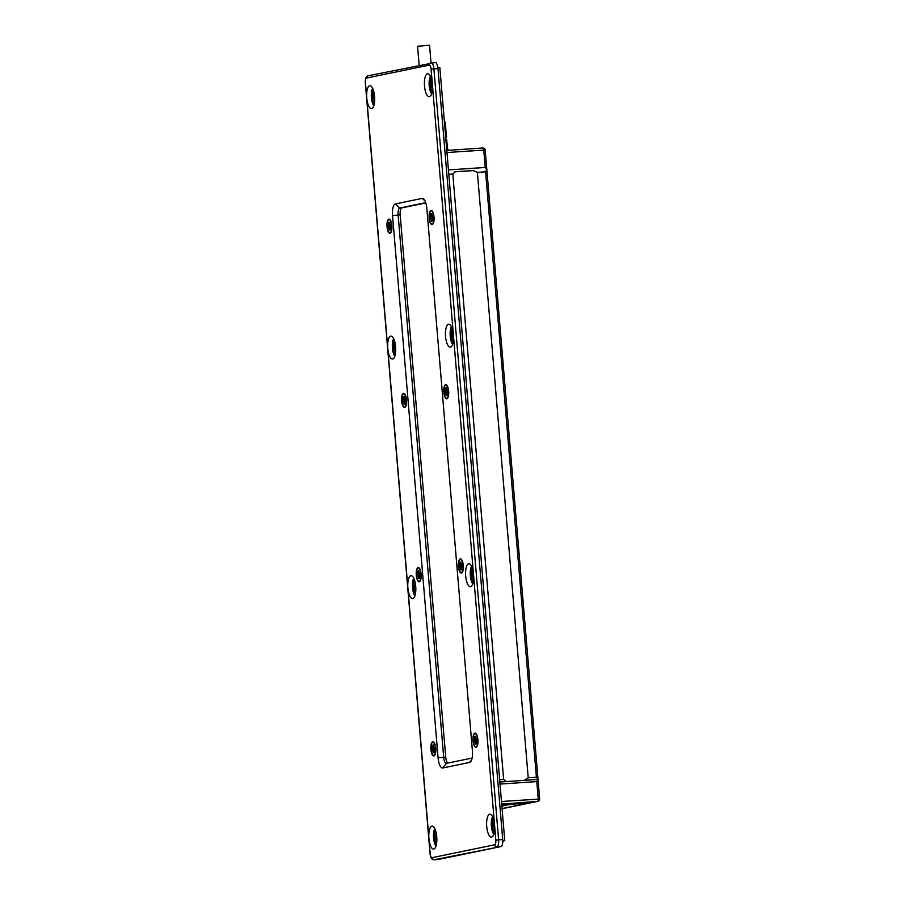 <?xml version="1.0" encoding="UTF-8"?>
<svg xmlns="http://www.w3.org/2000/svg" width="905" height="905" viewBox="0 0 905 905"><rect width="100%" height="100%" fill="white"/><g stroke="black" fill="none" stroke-linecap="round" stroke-linejoin="round"><path stroke-width="1.36" d="M502.784 841.073L504.764 840.666L502.784 840.802M504.764 840.666L439.841 67.536L437.884 67.671M500.013 784.081L536.778 781.592L538.023 779.25L536.416 777.237L528.226 777.791L477.376 172.357L485.578 171.803L486.811 169.461L485.204 167.448L448.439 169.936M511.789 804.138L505.329 804.262L509.504 803.561L524.957 802.622L511.789 804.138M528.226 777.791L524.3 780.359L537.898 779.431L499.843 782.01M418.676 568.08A6.561 2.263 86.1 0 1 418.789 568.057A6.561 2.263 86.1 0 1 419.411 568.261M420.259 580.874A6.561 2.263 86.1 0 1 419.773 581.146A6.561 2.263 86.1 0 1 419.671 581.157A6.561 2.263 86.1 0 1 419.558 581.157M418.167 568.114A6.561 2.263 86.1 0 1 418.268 568.091A6.561 2.263 86.1 0 1 420.961 574.336A6.561 2.263 86.1 0 1 419.264 581.18A6.561 2.263 86.1 0 1 419.162 581.191A6.561 2.263 86.1 0 1 416.47 574.947A6.561 2.263 86.1 0 1 418.167 568.114M420.814 573.51L419.015 573.702A3.824 1.324 -93.9 0 0 419.049 574.799A3.824 1.324 -93.9 0 0 419.185 575.806M419.015 573.702L419.128 575.818M418.019 570.908L418.766 570.75L419.354 573.408L419.931 573.284L419.411 578.374L418.664 578.533L417.318 573.827L418.019 570.908L418.777 570.863M417.318 573.827L418.958 573.713M460.826 559.392A6.561 2.263 86.1 0 1 460.928 559.381A6.561 2.263 86.1 0 1 461.55 559.573M462.41 572.186A6.561 2.263 86.1 0 1 461.923 572.458A6.561 2.263 86.1 0 1 461.81 572.469A6.561 2.263 86.1 0 1 461.708 572.469M460.306 559.426A6.561 2.263 86.1 0 1 460.419 559.414A6.561 2.263 86.1 0 1 463.111 565.648A6.561 2.263 86.1 0 1 461.403 572.492A6.561 2.263 86.1 0 1 461.301 572.503A6.561 2.263 86.1 0 1 458.609 566.27A6.561 2.263 86.1 0 1 460.306 559.426M462.953 564.822L461.154 565.014A3.824 1.324 -93.9 0 0 461.188 566.111A3.824 1.324 -93.9 0 0 461.324 567.13M461.154 565.014L461.279 567.13M460.159 562.22L460.905 562.073L461.493 564.72L462.07 564.596L461.55 569.698L460.803 569.845L459.457 565.139L460.159 562.22L460.917 562.175M459.457 565.139L461.098 565.025M461.493 564.72L462.082 564.675L461.493 564.72M506.438 781.558L503.644 779.454L452.805 174.02L455.238 171.769A21.878 0.962 175.2 0 0 473.089 170.559L473.541 170.536M477.376 172.357L473.089 170.559L454.921 171.792M448.247 150.332L448.167 149.393A15.86 0.701 175.2 0 0 446.708 149.223M445.724 137.537L446.538 137.673L445.26 122.424L444.321 120.851M446.538 137.673L445.746 137.832M447.545 149.653L446.889 149.789M447.511 149.257L446.719 139.856L445.905 139.709M419.151 65.251L417.556 46.257L429.547 45.25L431.018 62.807M433.314 742.304A6.561 2.263 86.1 0 1 433.416 742.292A6.561 2.263 86.1 0 1 434.038 742.485M434.898 755.098A6.561 2.263 86.1 0 1 434.411 755.37A6.561 2.263 86.1 0 1 434.298 755.381A6.561 2.263 86.1 0 1 434.196 755.381M432.794 742.338A6.561 2.263 86.1 0 1 432.907 742.326A6.561 2.263 86.1 0 1 435.599 748.559A6.561 2.263 86.1 0 1 433.891 755.404A6.561 2.263 86.1 0 1 433.789 755.415A6.561 2.263 86.1 0 1 431.097 749.182A6.561 2.263 86.1 0 1 432.794 742.338M435.441 747.734L433.642 747.926A3.824 1.324 -93.9 0 0 433.676 749.023A3.824 1.324 -93.9 0 0 433.812 750.03M433.642 747.926L433.767 750.041M432.647 745.132L433.393 744.985L433.981 747.632L434.558 747.507L434.038 752.598L433.291 752.756L431.945 748.05L432.647 745.132L433.405 745.087M431.945 748.05L433.586 747.937M432.703 750.109L433.993 750.019L432.703 750.109M433.981 747.632L434.57 747.587L433.981 747.632M475.453 733.616A6.561 2.263 86.1 0 1 475.555 733.604A6.561 2.263 86.1 0 1 476.188 733.808M477.037 746.41A6.561 2.263 86.1 0 1 476.55 746.682A6.561 2.263 86.1 0 1 476.437 746.693A6.561 2.263 86.1 0 1 476.335 746.693M474.944 733.65A6.561 2.263 86.1 0 1 475.046 733.638A6.561 2.263 86.1 0 1 477.738 739.883A6.561 2.263 86.1 0 1 476.041 746.716A6.561 2.263 86.1 0 1 475.928 746.738A6.561 2.263 86.1 0 1 473.236 740.494A6.561 2.263 86.1 0 1 474.944 733.65M477.58 739.057L475.781 739.238A3.824 1.324 -93.9 0 0 475.815 740.347A3.824 1.324 -93.9 0 0 475.951 741.353M475.781 739.238L475.906 741.353M474.797 736.455L475.544 736.297L476.878 741.003L476.177 743.921L475.43 744.068L474.096 739.362L474.797 736.455L475.544 736.399M474.096 739.362L475.725 739.249M474.854 741.421L476.132 741.342L474.854 741.421M476.709 738.91L476.121 738.944L476.709 738.899M404.931 406.933A6.561 2.263 -93.9 0 0 405.044 406.933A6.561 2.263 -93.9 0 0 405.146 406.911A6.561 2.263 -93.9 0 0 405.632 406.65M403.54 393.879A6.561 2.263 -93.9 0 0 401.831 400.723A6.561 2.263 -93.9 0 0 404.524 406.967A6.561 2.263 -93.9 0 0 404.637 406.956A6.561 2.263 -93.9 0 0 406.334 400.112A6.561 2.263 -93.9 0 0 403.641 393.867A6.561 2.263 -93.9 0 0 403.54 393.879M404.546 401.582A3.824 1.324 86.1 0 1 404.422 400.576A3.824 1.324 86.1 0 1 404.377 399.478L406.175 399.286M404.501 401.582L404.377 399.478M404.037 404.309L404.773 404.15L405.485 401.232L404.139 396.526L403.392 396.684L402.691 399.603L404.037 404.309M402.691 399.603L404.331 399.49M403.392 396.684L404.15 396.628M404.784 394.037A6.561 2.263 -93.9 0 0 404.15 393.833A6.561 2.263 -93.9 0 0 404.049 393.845M447.07 398.245A6.561 2.263 -93.9 0 0 447.183 398.245A6.561 2.263 -93.9 0 0 447.285 398.234A6.561 2.263 -93.9 0 0 447.771 397.962M445.679 385.202A6.561 2.263 -93.9 0 0 443.982 392.035A6.561 2.263 -93.9 0 0 446.674 398.279A6.561 2.263 -93.9 0 0 446.776 398.268A6.561 2.263 -93.9 0 0 448.473 391.424A6.561 2.263 -93.9 0 0 445.78 385.179A6.561 2.263 -93.9 0 0 445.679 385.202M446.697 392.894A3.824 1.324 86.1 0 1 446.561 391.888A3.824 1.324 86.1 0 1 446.527 390.79L448.326 390.598M446.64 392.906L446.527 390.79M446.176 395.621L446.923 395.462L447.624 392.555L446.278 387.849L445.531 387.996L444.83 390.915L446.176 395.621M444.83 390.915L446.47 390.802M445.531 387.996L446.289 387.951M446.923 385.349A6.561 2.263 -93.9 0 0 446.301 385.145A6.561 2.263 -93.9 0 0 446.188 385.168M390.304 232.709A6.561 2.263 -93.9 0 0 390.406 232.709A6.561 2.263 -93.9 0 0 390.519 232.687A6.561 2.263 -93.9 0 0 391.005 232.415M388.901 219.655A6.561 2.263 -93.9 0 0 387.204 226.499A6.561 2.263 -93.9 0 0 389.897 232.743A6.561 2.263 -93.9 0 0 389.998 232.721A6.561 2.263 -93.9 0 0 391.707 225.888A6.561 2.263 -93.9 0 0 389.014 219.644A6.561 2.263 -93.9 0 0 388.901 219.655M389.919 227.359A3.824 1.324 86.1 0 1 389.784 226.352A3.824 1.324 86.1 0 1 389.75 225.255L391.548 225.062M389.874 227.359L389.75 225.255M389.399 230.074L390.146 229.927L390.847 227.008L389.512 222.302L388.765 222.46L388.053 225.368L389.399 230.074M388.053 225.368L389.693 225.266M388.765 222.46L389.512 222.404M390.146 219.813A6.561 2.263 -93.9 0 0 389.523 219.61A6.561 2.263 -93.9 0 0 389.422 219.621M432.443 224.021A6.561 2.263 -93.9 0 0 432.556 224.021A6.561 2.263 -93.9 0 0 432.658 224.01A6.561 2.263 -93.9 0 0 433.144 223.739M431.052 210.978A6.561 2.263 -93.9 0 0 429.343 217.811A6.561 2.263 -93.9 0 0 432.036 224.055A6.561 2.263 -93.9 0 0 432.149 224.044A6.561 2.263 -93.9 0 0 433.846 217.2A6.561 2.263 -93.9 0 0 431.153 210.956A6.561 2.263 -93.9 0 0 431.052 210.978M432.058 218.671A3.824 1.324 86.1 0 1 431.934 217.664A3.824 1.324 86.1 0 1 431.889 216.567L433.687 216.374M432.013 218.671L431.889 216.567M431.549 221.397L432.285 221.239L432.997 218.331L431.651 213.614L430.904 213.772L430.203 216.691L431.549 221.397M430.203 216.691L431.843 216.578M430.904 213.772L431.662 213.716M432.296 211.125A6.561 2.263 -93.9 0 0 431.662 210.922A6.561 2.263 -93.9 0 0 431.561 210.933M430.916 749.374A7.104 2.455 86.1 0 1 433.8 742.213A7.104 2.455 86.1 0 1 435.769 748.367A7.104 2.455 86.1 0 1 434.694 755.404A7.104 2.455 86.1 0 1 430.916 749.374M473.066 740.686A7.104 2.455 86.1 0 1 475.94 733.525A7.104 2.455 86.1 0 1 477.908 739.69A7.104 2.455 86.1 0 1 476.833 746.716A7.104 2.455 86.1 0 1 473.066 740.686M458.428 566.462A7.104 2.455 86.1 0 1 461.312 559.301A7.104 2.455 86.1 0 1 463.281 565.455A7.104 2.455 86.1 0 1 462.206 572.492A7.104 2.455 86.1 0 1 458.428 566.462M416.289 575.139A7.104 2.455 86.1 0 1 419.173 567.989A7.104 2.455 86.1 0 1 421.142 574.143A7.104 2.455 86.1 0 1 420.067 581.18A7.104 2.455 86.1 0 1 416.289 575.139M401.662 400.915A7.104 2.455 86.1 0 1 404.535 393.766A7.104 2.455 86.1 0 1 406.503 399.92A7.104 2.455 86.1 0 1 405.429 406.956A7.104 2.455 86.1 0 1 401.662 400.915M443.801 392.227A7.104 2.455 86.1 0 1 446.685 385.077A7.104 2.455 86.1 0 1 448.654 391.231A7.104 2.455 86.1 0 1 447.579 398.268A7.104 2.455 86.1 0 1 443.801 392.227M429.174 218.003A7.104 2.455 86.1 0 1 432.047 210.854A7.104 2.455 86.1 0 1 434.015 217.008A7.104 2.455 86.1 0 1 432.941 224.044A7.104 2.455 86.1 0 1 429.174 218.003M387.035 226.691A7.104 2.455 86.1 0 1 389.908 219.53A7.104 2.455 86.1 0 1 391.876 225.696A7.104 2.455 86.1 0 1 390.802 232.721A7.104 2.455 86.1 0 1 387.035 226.691M374.613 101.168A6.018 2.082 86.1 0 1 373.72 97.208A6.018 2.082 86.1 0 1 374.025 92.604M374.331 103.543A7.104 2.455 86.1 0 1 372.328 97.355A7.104 2.455 86.1 0 1 373.426 90.285M373.799 105.715A9.842 3.394 86.1 0 1 371.389 97.548A9.842 3.394 86.1 0 1 372.611 88.215M495.827 840.123A4.378 1.516 86.1 0 1 494.707 844.784L432.047 857.691A4.378 1.516 86.1 0 1 430.192 853.653L428.913 838.403A11.482 3.971 86.1 0 1 432.613 826.208A11.482 3.971 86.1 0 1 436.742 836.786A11.482 3.971 86.1 0 1 434.14 848.913A11.482 3.971 86.1 0 1 428.913 838.403L407.884 587.956A11.482 3.971 86.1 0 1 411.571 575.761A11.482 3.971 86.1 0 1 415.712 586.338A11.482 3.971 86.1 0 1 413.11 598.454A11.482 3.971 86.1 0 1 407.884 587.956L387.77 348.391A11.482 3.971 86.1 0 1 391.458 336.196A11.482 3.971 86.1 0 1 395.598 346.773A11.482 3.971 86.1 0 1 392.996 358.9A11.482 3.971 86.1 0 1 387.77 348.391L366.74 97.944A11.482 3.971 86.1 0 1 370.428 85.749A11.482 3.971 86.1 0 1 374.568 96.326A11.482 3.971 86.1 0 1 371.966 108.453A11.482 3.971 86.1 0 1 366.74 97.944L365.45 82.694A4.378 1.516 86.1 0 1 366.582 78.034L429.23 65.126A4.378 1.516 86.1 0 1 431.097 69.176L432.375 84.414A11.482 3.971 86.1 0 1 429.773 96.541A11.482 3.971 86.1 0 1 424.536 86.032A11.482 3.971 86.1 0 1 428.235 73.837A11.482 3.971 86.1 0 1 432.375 84.414L453.405 334.861A11.482 3.971 86.1 0 1 450.803 346.988A11.482 3.971 86.1 0 1 445.565 336.479A11.482 3.971 86.1 0 1 449.265 324.284A11.482 3.971 86.1 0 1 453.405 334.861L473.519 574.426A11.482 3.971 86.1 0 1 470.917 586.542A11.482 3.971 86.1 0 1 465.69 576.044A11.482 3.971 86.1 0 1 469.378 563.849A11.482 3.971 86.1 0 1 473.519 574.426L494.549 824.874A11.482 3.971 86.1 0 1 491.947 837.001A11.482 3.971 86.1 0 1 486.72 826.491A11.482 3.971 86.1 0 1 490.408 814.296A11.482 3.971 86.1 0 1 494.549 824.874L495.827 840.123L498.621 839.829L433.891 68.882L431.097 69.176M432.42 89.256A6.018 2.082 86.1 0 1 431.527 85.296A6.018 2.082 86.1 0 1 431.832 80.692M432.126 91.631A7.104 2.455 86.1 0 1 430.124 85.443A7.104 2.455 86.1 0 1 431.233 78.373M431.606 93.803A9.842 3.394 86.1 0 1 429.196 85.636A9.842 3.394 86.1 0 1 430.418 76.303M395.643 351.626A6.018 2.082 86.1 0 1 394.75 347.667A6.018 2.082 86.1 0 1 395.066 343.052M395.361 354.002A7.104 2.455 86.1 0 1 393.358 347.803A7.104 2.455 86.1 0 1 394.456 340.733M394.829 356.163A9.842 3.394 86.1 0 1 392.419 347.995A9.842 3.394 86.1 0 1 393.641 338.662M453.45 339.714A6.018 2.082 86.1 0 1 452.557 335.755A6.018 2.082 86.1 0 1 452.862 331.14M453.167 342.09A7.104 2.455 86.1 0 1 451.154 335.891A7.104 2.455 86.1 0 1 452.262 328.82M452.636 344.251A9.842 3.394 86.1 0 1 450.226 336.083A9.842 3.394 86.1 0 1 451.448 326.75M415.757 591.18A6.018 2.082 86.1 0 1 414.863 587.221A6.018 2.082 86.1 0 1 415.18 582.616M415.474 593.556A7.104 2.455 86.1 0 1 413.472 587.368A7.104 2.455 86.1 0 1 414.581 580.297M414.943 595.728A9.842 3.394 86.1 0 1 412.533 587.56A9.842 3.394 86.1 0 1 413.766 578.227M473.564 579.268A6.018 2.082 86.1 0 1 472.67 575.309A6.018 2.082 86.1 0 1 472.987 570.704M473.281 581.644A7.104 2.455 86.1 0 1 471.279 575.456A7.104 2.455 86.1 0 1 472.387 568.385M472.749 583.816A9.842 3.394 86.1 0 1 470.34 575.648A9.842 3.394 86.1 0 1 471.562 566.315M436.787 841.639A6.018 2.082 86.1 0 1 435.893 837.668A6.018 2.082 86.1 0 1 436.21 833.064M436.504 844.014A7.104 2.455 86.1 0 1 434.502 837.815A7.104 2.455 86.1 0 1 435.61 830.745M435.972 846.175A9.842 3.394 86.1 0 1 433.574 838.007A9.842 3.394 86.1 0 1 434.796 828.675M494.594 829.727A6.018 2.082 86.1 0 1 493.7 825.756A6.018 2.082 86.1 0 1 494.017 821.152M494.311 832.102A7.104 2.455 86.1 0 1 492.309 825.903A7.104 2.455 86.1 0 1 493.417 818.833M493.779 834.263A9.842 3.394 86.1 0 1 491.37 826.095A9.842 3.394 86.1 0 1 492.603 816.763M442.726 767.983L469.582 762.451A10.939 3.778 -93.9 0 0 470.736 761.614A10.939 3.778 -93.9 0 0 472.399 750.788L426.855 208.512A10.939 3.778 -93.9 0 0 423.834 199.043A10.939 3.778 -93.9 0 0 422.216 198.387L395.361 203.93A10.939 3.778 -93.9 0 0 392.544 215.582L438.088 757.858A10.939 3.778 -93.9 0 0 442.726 767.983L446.459 763.345A6.561 2.263 86.1 0 1 446.357 763.368A6.561 2.263 86.1 0 1 443.676 757.281L398.132 214.994A6.561 2.263 86.1 0 1 399.829 208.003L425.746 202.663M438.167 859.479A6.561 2.263 -93.9 0 0 438.269 859.479A6.561 2.263 -93.9 0 0 438.382 859.456L501.031 846.548A6.561 2.263 -93.9 0 0 502.716 839.557L437.986 68.599A6.561 2.263 -93.9 0 0 435.305 62.513A6.561 2.263 -93.9 0 0 435.192 62.536L431.312 62.796M472.093 758.073L446.459 763.345M425.825 202.935L401.877 207.867A6.561 2.263 -93.9 0 0 400.18 214.858L445.724 757.134A6.561 2.263 -93.9 0 0 447.839 763.062M446.98 152.515L485.182 149.992L486.811 169.461M485.182 149.992A2.183 2.183 0 0 0 482.851 148.001A2.183 0.758 -93.9 0 1 483.745 150.026L485.204 167.448M482.851 148.001A2.183 0.758 -93.9 0 0 482.818 148.001L446.81 150.434L482.851 148.001M539.55 799.036L501.483 801.502M502.083 808.708L537.943 801.321A2.183 2.048 -101.6 0 1 537.683 801.355A2.183 0.758 -93.9 0 0 538.249 799.025L536.778 781.592M502.071 808.55L529.074 802.984L522.524 803.301A13.123 0.577 -4.8 0 1 505.295 804.647A13.123 0.577 -4.8 0 1 505.431 803.866L537.683 801.355L502.083 808.685M510.024 804.409L501.868 806.095M528.735 802.848L522.581 803.301A2.183 1.222 -96.5 0 1 522.524 803.301M504.651 803.64A2.183 1.618 82.4 0 0 505.431 803.866M501.675 803.844L503.644 803.708A2.183 0.758 -93.9 0 0 503.644 803.708A2.183 0.758 -93.9 0 0 503.678 803.697M418.155 572.537L418.913 572.492M417.872 573.713L419.954 573.566M418.529 576.892L419.275 576.847M460.306 563.86L461.052 563.804M460.023 565.025L462.093 564.878M460.668 568.216L461.426 568.159M536.416 777.237L485.578 171.803M448.812 174.292L452.805 174.02M503.644 779.454L499.651 779.725M432.794 746.772L433.54 746.716M432.511 747.937L434.581 747.79M433.156 751.127L433.914 751.071M474.933 738.084L475.691 738.028M474.65 739.249L476.72 739.114M475.295 742.439L476.053 742.394M403.89 402.668L404.648 402.623M403.245 399.478L405.327 399.343M403.528 398.313L404.286 398.268M446.041 393.992L446.787 393.935M445.384 390.802L447.466 390.655M445.667 389.636L446.425 389.58M389.263 228.445L390.021 228.399M388.618 225.255L390.689 225.119M388.901 224.089L389.659 224.044M431.402 219.757L432.16 219.711M430.757 216.567L432.839 216.431M431.04 215.401L431.798 215.356M437.986 68.599L433.891 68.882A6.561 2.263 -93.9 0 0 431.21 62.796A6.561 2.263 -93.9 0 0 431.097 62.807A2.183 2.048 78.4 0 0 429.23 65.126M494.707 844.784A2.183 2.048 78.4 0 0 496.935 846.82A6.561 2.263 -93.9 0 0 498.621 839.829L502.716 839.557M368.448 75.715A2.183 2.048 78.4 0 0 366.582 78.034M432.047 857.691A2.183 2.048 78.4 0 0 434.287 859.739L501.031 846.548M433.925 859.727A6.561 2.263 -93.9 0 0 434.174 859.75A6.561 2.263 -93.9 0 0 434.287 859.739L438.382 859.456M469.582 762.451L471.584 759.962M445.724 757.134L438.088 757.858M400.18 214.858L392.544 215.582M422.216 198.387L425.124 201.057M401.877 207.867L399.829 208.003L395.361 203.93M537.943 801.321A2.183 2.183 0 0 0 539.674 798.991L538.045 779.522M522.581 803.301L501.743 804.602M503.644 803.708L505.94 803.595M537.932 779.431L499.843 781.999M538.023 779.25L486.833 169.733M438.269 859.479L434.174 859.75C431.877 859.773 430.509 857.759 430.056 853.698L365.326 82.74C365.269 78.215 366.22 75.884 368.188 75.748L435.305 62.513"/></g></svg>
